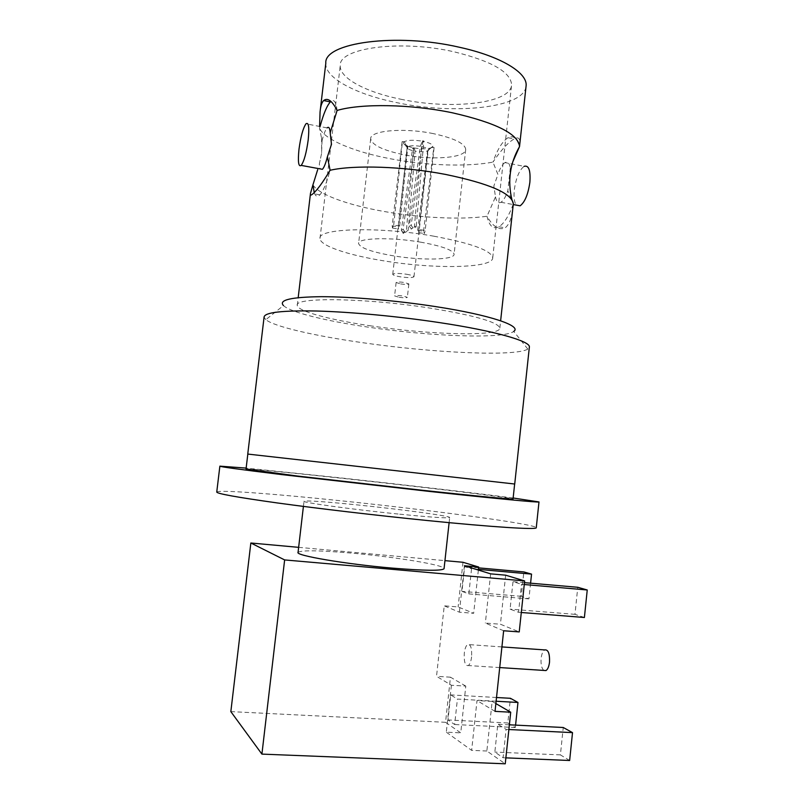 <?xml version="1.0" encoding="UTF-8"?>
<svg xmlns="http://www.w3.org/2000/svg" width="804" height="804" viewBox="0 0 804 804"><rect width="100%" height="100%" fill="white"/><g stroke="black" fill="none" stroke-linecap="round" stroke-linejoin="round"><path stroke-width="0.6" stroke-dasharray="4.02 3.01" d="M312.937 184.87C318.595 194.618 348.474 205.261 384.362 211.532C420.19 217.914 461.154 219.934 487.013 216.256L495.495 196.849L493.837 186.025L497.937 174.468L492.942 162.096C467.013 167.091 426.09 165.614 390.392 158.76C354.634 152.036 324.987 139.936 319.58 128.349L319.58 126.449M216.758 491.958C218.427 489.626 274.275 493.867 338.172 500.5C427.698 509.676 534.409 523.826 536.278 527.625M513.153 497.998C475.194 493.063 403.859 484.782 340.765 477.908L246.145 468.099M298.063 552.338C301.611 550.067 319.761 550.348 352.514 553.192C395.287 556.971 444.371 564.981 444.079 568.539M398.121 514.027C351.67 509.364 300.877 502.349 304.012 501.214C307.379 500.42 325.389 501.676 358.011 504.982C401.417 509.394 451.376 516.138 449.667 517.545C447.587 518.399 430.411 517.223 398.121 514.027M543.775 670.415C541.584 668.265 540.7 664.255 541.122 658.375C541.665 653.974 542.851 651.15 544.66 649.913M471.596 656.888C471.033 661.38 469.948 664.275 468.34 665.551C465.225 666.074 463.878 661.943 464.29 653.18C464.853 648.687 465.938 645.803 467.556 644.517C470.652 643.954 471.988 648.074 471.596 656.888M247.823 454.079L514.65 484.018L247.823 454.079M246.034 469.013C247.089 468.4 292.746 472.913 346.464 478.772C422.241 487.003 511.816 497.716 513.052 498.912M527.826 349.077L513.736 331.409C503.927 339.318 429.939 336.434 367.579 327.057C325.801 320.937 290.324 312.284 283.46 305.58L265.812 319.69C274.445 326.705 315.017 335.921 362.061 342.615C432.17 352.845 515.495 356.865 527.826 349.077L529.333 347.378M264.084 317.128L265.812 319.69M421.567 146.559L414.361 227.029L411.618 229.18L409.266 226.145L420.351 146.318L422.251 141.172C413.779 139.826 407.769 140.007 404.231 141.725L407.839 146.67L399.678 226.085L398.342 229.05L407.146 147.564C407.337 148.84 409.588 149.966 413.899 150.941L403.156 229.381L405.266 232.467L408.171 230.256L415.095 151.172C420.783 152.056 424.924 151.946 427.507 150.85L417.668 230.326L418.562 232.547L427.899 150.569L432.944 146.207C432.693 144.378 429.467 142.77 423.266 141.373L421.567 146.559C425.839 147.534 428.07 148.66 428.261 149.916L427.899 150.569M406.522 274.244C411.226 275.058 413.708 275.872 413.98 276.707C412.733 277.842 408.161 277.872 400.251 276.797C395.548 275.993 393.045 275.169 392.744 274.325C393.96 273.189 398.553 273.159 406.522 274.244M400.714 99.204C450.843 110.078 511.213 103.565 511.605 84.782C510.771 72.099 491.736 61.144 454.481 51.918C400.382 39.346 338.625 47.999 340.243 65.556C339.208 78.149 366.182 92.249 400.714 99.204M433.858 236.195C471.667 243.3 491.294 250.496 492.721 257.793C493.224 268.506 433.044 269.26 382.292 260.596C347.358 254.938 319.61 245.562 320.002 238.416C317.469 228.286 378.965 226.356 433.858 236.195M433.316 133.625C403.708 127.454 369.82 130.57 370.674 138.77C371.93 145.102 383.076 150.438 404.111 154.8C432.482 160.509 465.958 157.936 465.717 149.433C464.953 143.454 454.149 138.187 433.316 133.625M421.105 242.235C391.246 236.939 357.438 237.863 358.594 243.522C360.081 247.903 371.428 251.964 392.633 255.702C421.226 260.637 454.632 260.074 454.099 254.235C453.114 250.104 442.12 246.104 421.105 242.235M325.811 63.214C324.635 78.099 356.554 94.57 396.804 102.641C453.969 114.932 523.163 108.128 526.007 86.752M320.062 126.54L319.59 128.359L322.052 140.76L321.56 153.524L319.309 164.117L320.163 168.9M512.711 162.016L510.329 167.785C509.354 163.051 507.565 161.323 504.972 162.609L524.097 166.348C519.273 170.036 516.017 177.885 514.309 189.885C513.595 197.241 514.269 202.317 516.299 205.11M510.329 167.785L507.837 190.739L513.294 204.115M495.495 196.849C496.43 201.784 498.239 203.593 500.932 202.276C503.455 200.688 505.746 196.849 507.837 190.739M371.277 325.942C330.374 319.972 297.189 311.208 297.289 305.339C293.721 297.028 365.639 297.862 430.562 308.183C474.943 315.5 498.028 322.133 499.847 328.062C500.631 336.836 430.472 334.936 371.277 325.942M403.156 229.381L401.337 230.346L412.633 148.157L413.196 147.755L413.899 150.941M415.095 151.172L414.181 147.946L412.633 148.157M401.337 230.346L403.487 233.401L408.171 230.256M407.457 146.951L403.909 141.966L402.141 141.625L404.231 141.725M402.141 141.625L392.171 225.894L398.131 226.929M399.678 226.085L393.699 225.05L392.493 228.034L392.171 225.894M393.699 225.05L402.452 141.383M413.628 148.348L406.332 231.21M432.341 147.222L434.09 147.564L432.009 147.454L427.507 150.85M434.09 147.564L425.195 230.527L419.286 229.502M417.668 230.326L423.547 231.341L424.341 233.542L425.195 230.527M423.547 231.341L433.748 147.795M513.274 204.146C508.791 216.095 504.018 223.623 498.952 226.748C493.204 229.612 489.224 226.115 487.003 216.256C493.013 226.738 499.033 230.597 505.093 227.844C509.254 224.808 511.897 217.773 513.002 206.739M319.309 164.117L321.56 153.524M314.223 192.548C315.52 196.477 317.399 197.231 319.861 194.829C323.218 191.211 326.625 183.021 330.102 170.267M504.972 162.609C502.369 164.267 500.018 168.217 497.937 174.468M322.052 140.76C323.7 134.117 325.389 129.846 327.117 127.916L305.982 123.796M519.495 146.911C520.741 138.871 518.962 136.218 514.138 138.951C508.088 142.439 501.023 150.157 492.942 162.096C497.465 149.303 502.49 141.182 508.017 137.715C513.233 135.052 517.042 138.057 519.444 146.74M337.097 110.45C336.142 102.028 334.082 99.013 330.926 101.394M414.361 227.029L416.271 226.035C415.829 227.884 414.693 228.557 412.874 228.024L411.156 225.14L409.266 226.145M416.271 226.035L423.849 140.951L423.266 141.373M422.251 141.172L423.849 140.951M422.834 140.76L411.156 225.14M420.351 146.318C414.542 145.423 410.372 145.544 407.839 146.67M403.909 141.966L403.397 142.891C403.688 144.76 406.955 146.378 413.196 147.755M414.181 147.946C422.422 149.263 428.361 149.102 432.009 147.454M569.644 760.494L560.408 754.886L563.242 727.499M515.575 725.118L515.314 727.519L507.816 722.967L510.439 698.294M584.397 617.492L574.971 614.336L577.774 587.282M508.882 729.519L506.098 729.389L503.093 757.74L494.842 752.082L497.807 724.223L506.098 729.389M505.877 757.86L503.093 757.74M560.408 754.886L494.842 752.082M509.374 724.806L497.807 724.223M496.118 701.239L457.406 699.078L454.652 724.525L447.979 719.952L450.702 694.907L457.406 699.078M515.314 727.519L454.652 724.525M507.816 722.967L447.979 719.952M496.51 697.51L450.702 694.907M530.59 583.181L528.921 598.89L521.263 596.317L523.846 571.925M524.258 584.528L521.505 584.297L518.54 612.276L510.078 609.151L513.002 581.654L521.505 584.297M521.293 612.497L518.54 612.276M574.971 614.336L510.078 609.151M524.459 582.649L513.002 581.654M495.867 703.57L492.159 701.42L486.852 751.016L505.244 763.8M465.797 686.103L450.461 677.189L445.547 722.304L460.742 732.866L465.797 686.103L451.406 685.249L436.522 676.325L444.24 605.834L458.119 606.93L473.677 613.291L459.365 612.176L444.24 605.834M478.43 569.373L471.556 568.76L468.822 593.905L461.968 591.372L464.662 566.609L471.556 568.76M528.921 598.89L468.822 593.905M521.263 596.317L461.968 591.372M478.591 567.865L464.662 566.609M503.646 630.758L485.345 623.08L500.42 624.226L519.233 631.914M450.461 677.189L436.522 676.325M451.406 685.249L446.3 732.183L460.742 732.866M486.852 751.016L471.646 750.363L446.3 732.183M445.547 722.304L230.838 711.62M492.159 701.42L477.003 700.575L471.646 750.363M495.033 711.369L477.003 700.575M490.651 573.855L485.345 623.08M505.656 575.182L500.42 624.226M298.636 547.343L444.944 560.639M462.983 562.277L458.119 606.93M478.36 570.056L473.677 613.291M464.421 565.745L459.365 612.176M399.116 297.289C403.869 297.922 406.623 297.942 407.357 297.339L402.864 295.962C398.08 295.319 395.327 295.309 394.603 295.902L399.116 297.289M400.623 283.933C405.377 284.576 408.13 284.576 408.864 283.923L404.382 282.475C399.608 281.832 396.854 281.832 396.121 282.485L400.623 283.933M303.409 506.409L304.012 501.214M499.706 667.571L468.34 665.551M413.98 276.707L428.261 149.926M492.721 257.793L511.605 84.782M370.674 138.77L358.594 243.522M320.062 111.997L320.354 109.495M500.932 202.276L513.243 204.548M297.289 305.339L298.194 297.641M499.847 328.062L500.631 320.796M498.952 226.748L505.093 227.844M319.861 194.829L313.118 193.623M508.017 137.715L514.138 138.951M511.937 199.704L513.083 203.683M321.61 137.896L321.66 152.629M465.717 149.433L454.099 254.235M320.002 238.416L340.243 65.556M407.146 147.544L403.397 142.891M428.261 149.916L432.944 146.207M392.744 274.325L407.146 147.564M404.683 232.286L402.894 233.21M418.562 232.547L424.341 233.542M412.864 228.024L411.005 228.999M392.493 228.034L398.342 229.05M501.917 646.918L467.556 644.517M449.114 522.66L449.667 517.545M408.864 283.923L407.357 297.339M396.121 282.485L394.603 295.902"/><path stroke-width="1.21" d="M536.278 527.625L536.258 527.796C536.238 529.816 493.435 527.203 426.633 520.459C376.503 515.424 318.484 508.6 277.772 503.013C236.567 497.234 216.226 493.555 216.758 491.958L219.864 466.219M246.145 468.099L219.864 466.149C219.462 466.692 239.883 469.486 281.129 474.521L429.849 491.475C496.5 498.681 539.102 502.681 538.992 501.947L513.153 497.998M444.079 568.539L444.059 568.719C441.818 570.961 424.482 570.75 392.061 568.086C345.418 564.117 294.686 555.393 298.063 552.338L303.409 506.409M501.917 646.918L544.66 649.913C548.177 649.391 549.795 653.451 549.524 662.094C548.981 666.506 547.805 669.33 545.996 670.566L543.775 670.415M247.823 454.079L514.721 484.018L247.823 454.079L246.034 469.013L297.42 476.028L420.844 490.098C476.581 496.138 513.093 499.585 513.042 498.962L513.052 498.912M283.46 305.58C278.325 300.003 290.998 297.038 321.469 296.686C351.609 296.696 396.854 300.585 435.758 306.625C490.43 315.017 522.228 326.002 513.736 331.409M529.333 347.378L529.384 346.886C530.107 341.097 494.581 330.876 439.497 322.605C398.382 316.384 350.725 311.922 316.665 311.017C282.033 310.374 264.496 312.414 264.084 317.128L247.753 454.069M319.58 126.449L320.062 111.997C320.555 106.369 321.751 102.55 323.65 100.54C327.67 97.455 332.152 100.761 337.097 110.45C361.086 103.324 410.965 104.108 452.391 112.801C496.068 122.781 518.439 134.027 519.525 146.559L512.711 162.016M526.007 86.752L526.117 85.686C527.545 72.812 500.892 56.34 459.697 47.325C396.091 32.451 323.741 42.773 325.811 63.214L320.354 109.495M308.203 139.866C306.445 152.68 304.123 161.192 301.219 165.403C298.485 167.202 297.741 161.835 298.987 149.303C300.716 136.62 303.048 128.117 305.982 123.796C308.686 121.917 309.429 127.273 308.203 139.866M320.163 168.9L322.424 169.312C324.092 167.483 325.751 163.312 327.389 156.82L331.479 144.318L330.203 132.831L337.097 110.45M516.299 205.11L520.118 205.814C524.871 202.206 528.127 194.357 529.876 182.257C530.68 170.287 528.751 164.981 524.097 166.348M513.002 206.739L513.314 203.824C512.007 193.372 489.405 183.563 445.506 174.418C403.889 166.388 353.951 164.78 330.092 170.267C322.947 182.207 317.289 189.985 313.118 193.623C310.917 195.653 310.032 195.563 310.485 193.342L312.937 184.85L314.223 192.548M312.927 184.86L317.691 169.654M330.092 170.267L327.389 156.82M327.117 127.916C328.816 126.369 329.841 128.007 330.203 132.831M330.926 101.394L330.374 101.897C326.906 105.686 323.469 113.897 320.062 126.54M509.374 724.806L563.242 727.499L572.518 732.625L569.644 760.494L505.877 757.86M496.51 697.51L510.439 698.294L517.967 702.465L515.575 725.118M524.459 582.649L577.774 587.282L587.242 589.985L584.397 617.492L521.293 612.497M572.518 732.625L508.882 729.519M517.967 702.465L496.118 701.239M478.591 567.865L523.846 571.925L531.544 574.116L530.59 583.181M587.242 589.985L524.258 584.528M261.913 754.112L284.636 559.926L250.848 543.001L230.838 711.62L261.913 754.112L505.244 763.8L510.711 712.203L495.867 703.57M531.544 574.116L478.43 569.373M510.711 712.203L495.033 711.369L503.646 630.758L519.233 631.914L524.64 580.93L505.656 575.182L490.651 573.855L464.421 565.745L478.681 567.031L478.36 570.056M284.636 559.926L524.64 580.93M250.848 543.001L298.636 547.343M444.944 560.639L462.983 562.277L478.681 567.031M545.996 670.566L499.706 667.571M301.219 165.403L322.424 169.312M513.243 204.548L520.118 205.814M298.194 297.641L310.485 193.342M500.631 320.796L513.314 203.824M519.515 146.619C509.957 163.252 507.435 180.94 511.937 199.704M330.374 101.897L323.65 100.54M519.525 146.559L526.117 85.686M514.721 484.018L529.384 346.886M514.65 484.008L513.042 498.962M444.059 568.719L449.114 522.66M536.258 527.796L538.992 501.947"/></g></svg>
